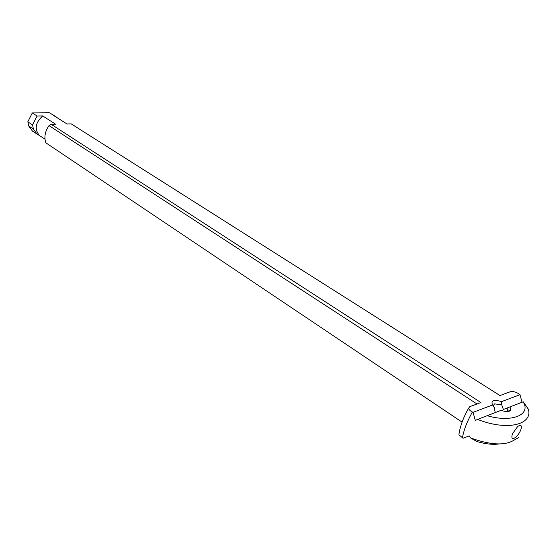 <?xml version="1.0" encoding="UTF-8"?>
<svg xmlns="http://www.w3.org/2000/svg" width="557" height="557" viewBox="0 0 557 557"><rect width="100%" height="100%" fill="white"/><g stroke="black" fill="none" stroke-linecap="round" stroke-linejoin="round"><path stroke-width="0.84" d="M518.755 437.503L512.92 440.796C503.632 445.76 489.471 444.792 470.435 437.886L469.252 435.908L463.069 438.255L458.905 434.759L459.17 432.873M44.971 139.09L32.494 131.146L28.692 125.938L27.85 121.718L32.313 112.918L49.294 112.709L56.041 116.74L49.294 112.709M514.069 438.289C516.666 436.862 518.866 434.175 520.677 430.227C522.188 425.471 521.178 424.239 517.648 426.53L512.607 433.625L512.134 434.996C511.465 437.851 512.113 438.951 514.069 438.289M493.293 406.046L494.414 403.874L501.683 404.772L501.711 401.562C493.634 399.432 490.606 400.574 492.625 404.974L494.275 407.585L495.236 412.598M501.683 404.772L503.389 409.472L506.891 408.1L507.963 409.841L507.448 411.519M501.711 401.562L519.994 394.69L522.041 402.231M523.107 401.827C531.475 414.645 511.897 423.035 487.187 415.696L501.001 410.37C505.902 411.936 509.14 411.902 510.713 410.265L510.052 406.875L506.891 408.1M487.187 415.703L475.281 420.326L473.046 412.333L492.625 404.974M477.6 419.428C509.237 431.828 533.112 423.612 528.287 409.089L523.232 401.799L510.052 406.875M470.435 437.886L477.064 441.569C485.655 444.082 493.133 444.862 499.497 443.901M473.046 412.333L472.385 412.006C470.066 410.767 468.806 409.513 468.597 408.246L469.816 406.631L480.914 402.551L51.272 124.343L49.002 125.597L477.008 403.985M32.313 112.918L37.089 116.016L42.722 115.933L55.623 124.246L51.272 124.343M49.002 125.597C45.013 131.459 43.961 137.196 45.834 142.815L462.087 422.129M519.994 394.69L519.542 394.321C516.109 391.996 513.032 391.139 510.296 391.745L499.97 395.547L71.261 123.905L67.021 123.995L54.078 115.759M56.041 116.74L56.368 117.214M28.692 125.938L33.42 129.085L32.571 124.97L27.85 121.844M37.215 134.3L33.42 129.085M42.722 115.933C35.46 122.554 34.29 128.994 39.22 135.247M37.089 116.016L32.571 124.97M472.385 412.006C467.093 421.489 463.765 430.129 462.421 437.92M507.963 409.841L507.295 411.526M507.782 411.177L510.713 410.265M468.59 408.246C463.25 417.68 460.019 426.523 458.898 434.759"/></g></svg>

